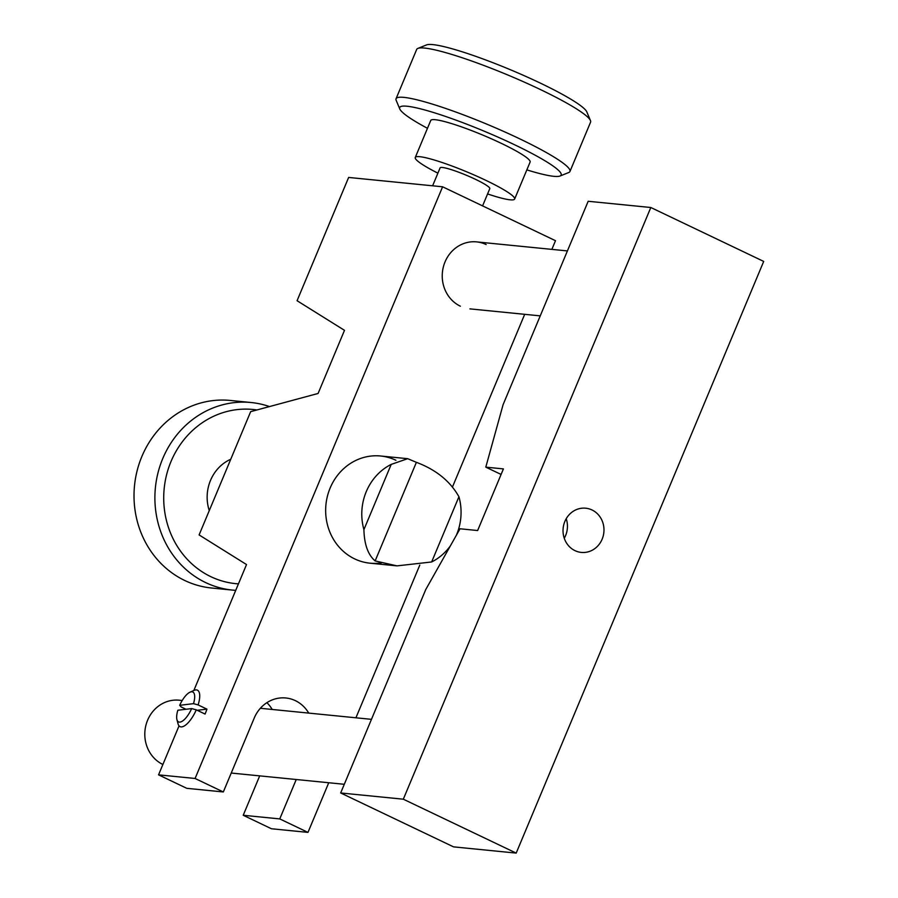 <?xml version="1.0" encoding="UTF-8"?>
<svg xmlns="http://www.w3.org/2000/svg" width="898" height="898" viewBox="0 0 898 898"><rect width="100%" height="100%" fill="white"/><g stroke="black" fill="none" stroke-linecap="round" stroke-linejoin="round"><path stroke-width="1.35" d="M566.211 518.73A22.214 20.463 -84.3 0 1 565.594 535.567A22.214 20.463 -84.3 0 1 564.27 538.239M602.131 539.204A22.214 20.463 -84.3 0 1 581.309 552.416A22.214 20.463 -84.3 0 1 564.876 521.412A22.214 20.463 -84.3 0 1 585.709 508.201A22.214 20.463 -84.3 0 1 602.131 539.204M340.668 792.968L403.314 799.198L516.193 853.1L453.557 846.87L340.668 792.968L425.742 589.571L460.012 528.776L477.635 530.538L503.408 468.902L485.796 467.151L501.095 474.447M516.193 853.1L763.704 261.419L650.814 207.505L588.179 201.275L503.093 404.672L485.796 467.151M403.314 799.198L650.814 207.505M182.193 700.507L179.151 700.204A33.664 31.003 95.7 0 0 147.598 720.23A33.664 31.003 95.7 0 0 162.886 764.49M272.195 709.465A33.664 31.003 95.7 0 0 266.886 702.663M223.321 791.957L195.091 778.476L158.553 774.851L186.773 788.321L223.321 791.957L254.257 717.996A33.664 31.003 -84.3 0 1 285.811 697.982A33.664 31.003 -84.3 0 1 295.363 700.653A33.664 31.003 -84.3 0 1 308.732 713.102M193.845 690.483L246.523 564.55L199.098 534.927L250.665 411.654L318.094 393.459L344.495 330.341L297.07 300.718L348.637 177.445L442.602 186.795L195.091 778.476M328.747 782.742L307.98 832.39L279.761 818.909L243.223 815.272L259.702 775.872M307.98 832.39L271.443 828.753L243.223 815.272M296.239 779.509L279.761 818.909M158.553 774.851L179.039 725.865M185.987 709.263L181.183 706.951L179.69 705.312L193.508 703.65A16.557 6.118 -64.5 0 0 190.017 692.19A16.557 6.118 -64.5 0 0 179.69 705.312M395.917 460.281A53.858 49.603 95.7 0 0 330.138 488.029A53.858 49.603 95.7 0 0 354.665 558.893A53.858 49.603 95.7 0 0 381.291 562.9M460.371 306.196A33.664 31.003 -84.3 0 1 445.038 261.902A33.664 31.003 -84.3 0 1 486.155 244.559M442.602 186.795L555.492 240.698L551.866 249.375M524.69 314.322L452.446 487.042M419.793 565.1L355.922 717.794M456.364 535.253A53.858 49.603 -84.3 0 0 458.934 496.74C450.145 481.137 435.957 469.665 416.391 462.324L375.139 560.936L397.017 565.875L431.646 561.968A53.858 49.603 -84.3 0 0 450.426 545.782M458.934 496.74L431.646 561.968M363.915 529.629A53.858 49.603 -84.3 0 1 391.202 464.401L363.915 529.629C364.274 544.39 368.023 554.829 375.139 560.936M416.391 462.324L407.681 458.687L391.202 464.401M256.918 409.971A87.51 80.596 95.7 0 0 222.895 412.665A87.51 80.596 95.7 0 0 164.098 506.528A87.51 80.596 95.7 0 0 238.441 583.868M235.725 590.345A94.245 86.803 -84.3 0 1 232.436 590.087A94.245 86.803 -84.3 0 1 155.174 505.451A94.245 86.803 -84.3 0 1 218.629 405.952A94.245 86.803 -84.3 0 1 251.092 402.517A94.245 86.803 -84.3 0 1 269.49 406.581M251.092 402.517L230.214 400.441A94.245 86.803 95.7 0 0 197.751 403.876A94.245 86.803 95.7 0 0 134.296 503.363A94.245 86.803 95.7 0 0 211.558 588.01L232.436 590.087M209.268 510.625A40.388 37.2 -84.3 0 1 230.764 459.248M482.585 205.889L489.792 188.647A26.929 3.311 -157.3 0 0 489.803 188.299A26.929 3.311 -157.3 0 0 465.018 174.695A26.929 3.311 -157.3 0 0 440.11 167.859L432.611 185.796M487.58 193.934A53.858 6.623 -157.3 0 0 514.644 199.042L530.112 162.055A53.858 6.623 -157.3 0 0 530.123 161.359A53.858 6.623 -157.3 0 0 480.553 134.161A53.858 6.623 -157.3 0 0 430.737 120.489L415.269 157.476A53.858 6.623 -157.3 0 0 415.258 158.171A53.858 6.623 -157.3 0 0 437.898 173.157M514.644 199.042A53.858 6.623 -157.3 0 0 514.655 198.346A53.858 6.623 -157.3 0 0 465.085 171.148A53.858 6.623 -157.3 0 0 415.269 157.476M526.834 169.879A87.51 10.754 -157.3 0 0 560.026 176.019A87.51 10.754 -157.3 0 0 561.183 173.92A87.51 10.754 -157.3 0 0 476.692 128.111A87.51 10.754 -157.3 0 0 399.666 108.624A87.51 10.754 -157.3 0 0 399.801 108.995A87.51 10.754 -157.3 0 0 427.47 128.313M399.801 108.995L396.175 100.34A94.245 11.584 22.7 0 1 396.029 99.959A94.245 11.584 22.7 0 1 396.052 98.746A94.245 11.584 22.7 0 1 483.225 122.667A94.245 11.584 22.7 0 1 569.972 170.272A94.245 11.584 22.7 0 1 569.949 171.484A94.245 11.584 22.7 0 1 568.726 172.528L560.026 176.019M569.949 171.484L590.57 122.173A94.245 11.584 -157.3 0 0 590.592 120.961A94.245 11.584 -157.3 0 0 590.457 120.568A94.245 11.584 -157.3 0 0 508.1 75.118A94.245 11.584 -157.3 0 0 417.907 48.391A94.245 11.584 -157.3 0 0 416.683 49.435L396.052 98.746M417.907 48.391L426.606 44.9A87.51 10.754 22.7 0 1 510.356 69.718A87.51 10.754 22.7 0 1 586.832 111.924L590.457 120.568M193.508 703.65L198.121 704.919A20.194 7.465 -64.5 0 0 197.425 690.18A20.194 7.465 -64.5 0 0 194.024 690.405L190.017 692.19M198.121 704.919L206.922 709.128A20.194 7.465 115.5 0 1 206.069 711.575A20.194 7.465 115.5 0 1 205.07 714.056L196.269 709.847L191.656 708.578A16.557 6.118 -64.5 0 1 176.928 719.601L178.062 723.844A20.194 7.465 -64.5 0 0 180.027 726.628A20.194 7.465 -64.5 0 0 196.269 709.847M191.656 708.578L177.838 710.239A16.557 6.118 -64.5 0 0 176.928 719.601M197.19 710.296L206.922 709.128M260.353 708.286L371.469 719.343M231.235 773.043L344.293 784.291M397.017 565.875L369.965 563.181M407.681 458.687L380.629 456.004M476.591 241.888L567.413 250.924M469.935 308.878L540.237 315.871"/></g></svg>
